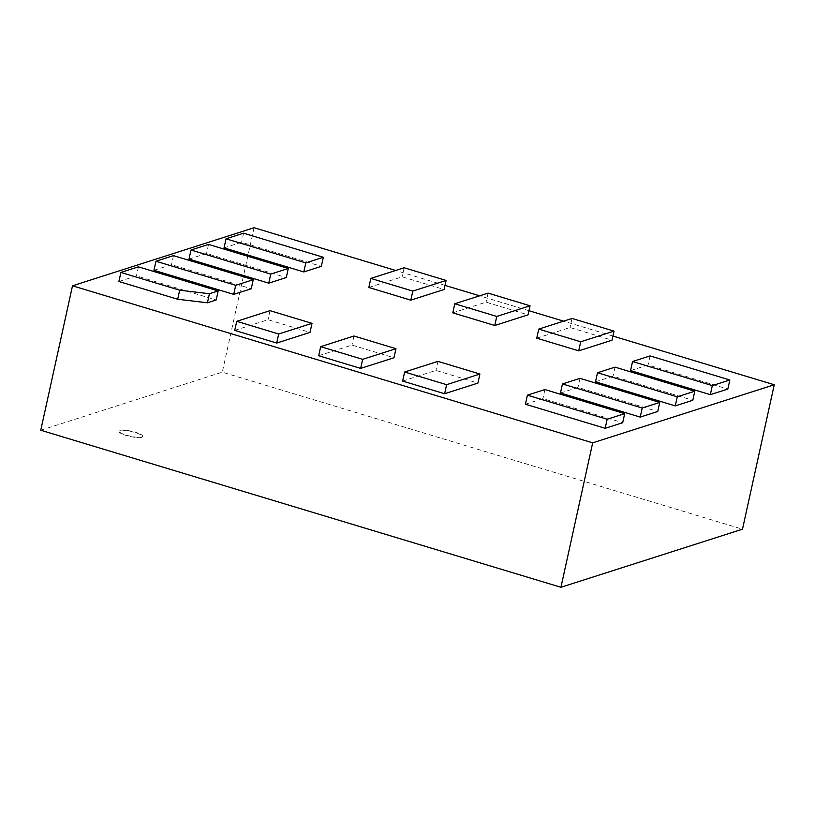 <?xml version="1.0" encoding="UTF-8"?>
<svg xmlns="http://www.w3.org/2000/svg" width="815" height="815" viewBox="0 0 815 815"><rect width="100%" height="100%" fill="white"/><g stroke="black" fill="none" stroke-linecap="round" stroke-linejoin="round"><path stroke-width="0.61" stroke-dasharray="4.08 3.06" d="M141.637 437.319A12.052 2.547 -167.6 0 1 128.179 436.035A12.052 2.547 -167.6 0 1 118.99 431.451A12.052 2.547 -167.6 0 1 131.307 431.553A12.052 2.547 -167.6 0 1 142.533 436.626A12.052 2.547 -167.6 0 1 141.637 437.319M141.718 436.962A12.052 2.547 12.4 0 0 142.615 436.27A12.052 2.547 12.4 0 0 131.388 431.196A12.052 2.547 12.4 0 0 119.072 431.094A12.052 2.547 12.4 0 0 128.261 435.679A12.052 2.547 12.4 0 0 141.718 436.962M40.75 430.238L222.312 372.16L742.496 529.19M118.909 281.511L136.431 275.898L216.189 299.981M153.954 270.295L171.486 264.692L251.244 288.765M368.838 287.481L402.131 276.825L444.114 289.498M536.749 338.164L570.042 327.518L612.024 340.191M630.566 370.591L648.088 364.977L727.846 389.061M595.52 381.797L613.043 376.194L692.801 400.277M560.465 393.013L577.988 387.41L657.746 411.483M525.41 404.23L542.943 398.616L622.701 422.7M402.641 381.074L435.944 370.418L477.916 383.091M318.685 355.727L351.988 345.071L393.961 357.744M234.73 330.381L268.033 319.724L310.006 332.398M452.794 312.828L486.086 302.171L528.069 314.845M224.054 247.872L241.586 242.259L321.344 266.342M189.009 259.078L206.531 253.475L286.289 277.548M612.931 336.055L563.583 321.161M528.976 310.719L479.628 295.814M445.021 285.372L395.672 270.468M254.066 227.721L222.312 372.16M138.428 266.841L136.431 275.898M208.528 244.418L206.531 253.475M243.573 233.202L241.586 242.259M488.083 293.115L486.086 302.171M270.02 310.668L268.033 319.724M353.975 336.014L351.988 345.071M437.93 361.361L435.944 370.418M544.929 389.56L542.943 398.616M579.985 378.343L577.988 387.41M615.03 367.137L613.043 376.194M650.085 355.921L648.088 364.977M572.038 318.451L570.042 327.518M404.128 267.768L402.131 276.825M173.473 255.625L171.486 264.692"/><path stroke-width="1.22" d="M177.68 299.248L118.909 281.511L120.895 272.444L179.667 290.191L177.68 299.248L207.428 302.783L209.414 293.726L179.667 290.191M774.25 384.762L742.496 529.19L560.934 587.279L40.75 430.238L72.504 285.81L592.688 442.84L774.25 384.762L612.931 336.055M209.414 293.726L218.186 290.914L216.189 299.981L207.428 302.783M253.231 279.708L251.244 288.765L233.711 294.368L153.954 270.295L155.95 261.238L235.708 285.311L253.231 279.708L173.473 255.625L155.95 261.238M446.1 280.441L444.114 289.498L410.811 300.154L368.838 287.481L370.825 278.414L412.808 291.087L446.1 280.441L404.128 267.768L370.825 278.414M614.011 331.124L612.024 340.191L578.721 350.837L536.749 338.164L538.735 329.107L580.718 341.78L614.011 331.124L572.038 318.451L538.735 329.107M729.843 379.994L727.846 389.061L710.323 394.664L630.566 370.591L632.562 361.524L712.32 385.607L729.843 379.994L650.085 355.921L632.562 361.524M694.788 391.21L692.801 400.277L675.268 405.88L595.52 381.797L597.507 372.74L677.265 396.813L694.788 391.21L615.03 367.137L597.507 372.74M659.743 402.427L657.746 411.483L640.223 417.086L560.465 393.013L562.462 383.957L642.21 408.03L659.743 402.427L579.985 378.343L562.462 383.957M624.687 413.633L622.701 422.7L605.168 428.303L525.41 404.23L527.407 395.163L607.165 419.246L624.687 413.633L544.929 389.56L527.407 395.163M479.913 374.024L477.916 383.091L444.623 393.737L402.641 381.074L404.637 372.007L446.61 384.68L479.913 374.024L437.93 361.361L404.637 372.007M395.958 348.688L393.961 357.744L360.668 368.4L318.685 355.727L320.682 346.66L362.655 359.334L395.958 348.688L353.975 336.014L320.682 346.66M312.002 323.341L310.006 332.398L276.713 343.054L234.73 330.381L236.727 321.324L278.699 333.987L312.002 323.341L270.02 310.668L236.727 321.324M530.056 305.788L528.069 314.845L494.766 325.491L452.794 312.828L454.78 303.761L496.763 316.434L530.056 305.788L488.083 293.115L454.78 303.761M323.331 257.275L321.344 266.342L303.812 271.945L224.054 247.872L226.05 238.805L305.808 262.888L323.331 257.275L243.573 233.202L226.05 238.805M288.286 268.492L286.289 277.548L268.767 283.162L189.009 259.078L190.995 250.022L270.753 274.095L288.286 268.492L208.528 244.418L190.995 250.022M563.583 321.161L528.976 310.719M479.628 295.814L445.021 285.372M395.672 270.468L254.066 227.721L72.504 285.81M560.934 587.279L592.688 442.84M218.186 290.914L138.428 266.841L120.895 272.444M268.767 283.162L270.753 274.095M303.812 271.945L305.808 262.888M494.766 325.491L496.763 316.434M276.713 343.054L278.699 333.987M360.668 368.4L362.655 359.334M444.623 393.737L446.61 384.68M605.168 428.303L607.165 419.246M640.223 417.086L642.21 408.03M675.268 405.88L677.265 396.813M710.323 394.664L712.32 385.607M578.721 350.837L580.718 341.78M410.811 300.154L412.808 291.087M233.711 294.368L235.708 285.311"/></g></svg>
